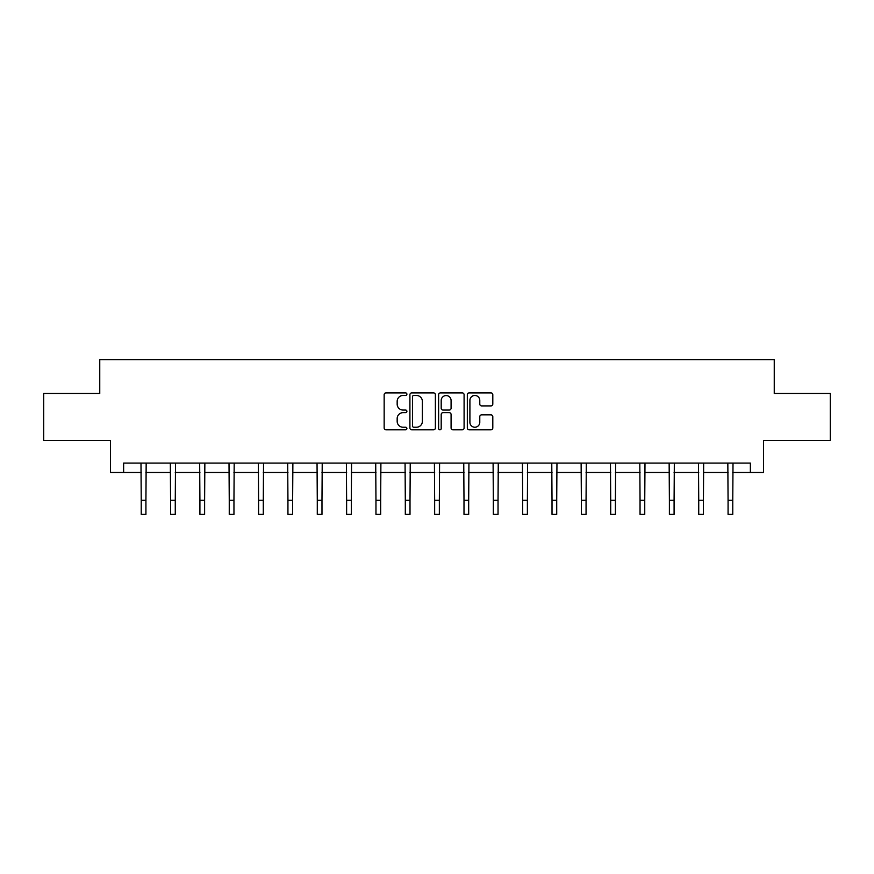 <?xml version="1.0" encoding="UTF-8"?>
<svg xmlns="http://www.w3.org/2000/svg" width="874" height="874" viewBox="0 0 874 874"><rect width="100%" height="100%" fill="white"/><g stroke="black" fill="none" stroke-linecap="round" stroke-linejoin="round"><path stroke-width="1.31" d="M406.902 394.185A1.289 1.289 0 0 0 405.612 392.896L386.002 392.896A1.846 1.846 0 0 0 384.156 394.742L384.156 427.965A1.846 1.846 0 0 0 386.002 429.811L405.612 429.811A1.289 1.289 0 0 0 406.902 428.522A1.289 1.289 0 0 0 405.612 427.233L403.078 427.233A5.91 5.91 0 0 1 397.167 421.323L397.167 418.559A5.91 5.91 0 0 1 403.078 412.648L405.612 412.648A1.289 1.289 0 0 0 406.902 411.359A1.289 1.289 0 0 0 405.612 410.059L403.078 410.059A5.91 5.91 0 0 1 397.167 404.149L397.167 401.385A5.91 5.91 0 0 1 403.078 395.474L405.612 395.474A1.289 1.289 0 0 0 406.902 394.185M490.959 405.907A1.846 1.846 0 0 0 492.805 404.061L492.805 394.742A1.846 1.846 0 0 0 490.959 392.896L469.174 392.896A1.846 1.846 0 0 0 467.328 394.742L467.328 427.965A1.846 1.846 0 0 0 469.174 429.811L490.959 429.811A1.846 1.846 0 0 0 492.805 427.965L492.805 416.712A1.846 1.846 0 0 0 490.959 414.866L481.629 414.866A1.846 1.846 0 0 0 479.782 416.712L479.782 422.295A4.938 4.938 0 0 1 474.844 427.233A4.938 4.938 0 0 1 469.906 422.295L469.906 400.412A4.938 4.938 0 0 1 474.844 395.474A4.938 4.938 0 0 1 479.782 400.412L479.782 404.061A1.846 1.846 0 0 0 481.629 405.907L490.959 405.907M123.638 472.484L123.638 463.078L750.362 463.078L750.362 472.484L763.526 472.484L763.526 440.507L830.3 440.507L830.3 393.486L774.244 393.486L774.244 359.629L99.756 359.629L99.756 393.486L43.7 393.486L43.7 440.507L110.474 440.507L110.474 472.484L141.227 472.484M435.383 394.742A1.846 1.846 0 0 0 433.537 392.896L411.752 392.896A1.846 1.846 0 0 0 409.906 394.742L409.906 427.965A1.846 1.846 0 0 0 411.752 429.811L433.537 429.811A1.846 1.846 0 0 0 435.383 427.965L435.383 394.742M440.463 392.896L462.248 392.896A1.846 1.846 0 0 1 464.094 394.742L464.094 427.965A1.846 1.846 0 0 1 462.248 429.811L452.929 429.811A1.846 1.846 0 0 1 451.082 427.965L451.082 414.494A1.846 1.846 0 0 0 449.236 412.648L443.042 412.648A1.846 1.846 0 0 0 441.195 414.494L441.195 428.522A1.289 1.289 0 0 1 439.906 429.811A1.289 1.289 0 0 1 438.617 428.522L438.617 394.742A1.846 1.846 0 0 1 440.463 392.896M145.925 472.484L170.572 472.484M175.27 472.484L199.906 472.484M204.614 472.484L229.25 472.484M233.959 472.484L258.595 472.484M263.293 472.484L287.939 472.484M292.637 472.484L317.284 472.484M321.982 472.484L346.617 472.484M351.326 472.484L375.962 472.484M380.671 472.484L405.307 472.484M410.004 472.484L434.651 472.484M439.349 472.484L463.996 472.484M468.693 472.484L493.329 472.484M498.038 472.484L522.674 472.484M527.383 472.484L552.018 472.484M556.716 472.484L581.363 472.484M586.061 472.484L610.707 472.484M615.405 472.484L640.041 472.484M644.75 472.484L669.386 472.484M674.094 472.484L698.73 472.484M703.428 472.484L728.075 472.484M732.773 472.484L750.362 472.484M413.784 395.474A1.289 1.289 0 0 0 412.495 396.763L412.495 425.944A1.289 1.289 0 0 0 413.784 427.233L416.461 427.233A5.91 5.91 0 0 0 422.371 421.323L422.371 401.385A5.91 5.91 0 0 0 416.461 395.474L413.784 395.474M451.082 400.511A4.938 4.938 0 0 0 446.144 395.572A4.938 4.938 0 0 0 441.195 400.511L441.195 408.213A1.846 1.846 0 0 0 443.042 410.059L449.236 410.059A1.846 1.846 0 0 0 451.082 408.213L451.082 400.511M140.987 463.078L141.227 500.267L145.925 500.267L146.166 463.078M141.227 500.267L141.227 514.371L145.925 514.371L145.925 500.267M170.332 463.078L170.572 500.267L175.27 500.267L175.51 463.078M170.572 500.267L170.572 514.371L175.27 514.371L175.27 500.267M199.676 463.078L199.906 500.267L204.614 500.267L204.855 463.078M199.906 500.267L199.906 514.371L204.614 514.371L204.614 500.267M229.01 463.078L229.25 500.267L233.959 500.267L234.188 463.078M229.25 500.267L229.25 514.371L233.959 514.371L233.959 500.267M258.354 463.078L258.595 500.267L263.293 500.267L263.533 463.078M258.595 500.267L258.595 514.371L263.293 514.371L263.293 500.267M287.699 463.078L287.939 500.267L292.637 500.267L292.877 463.078M287.939 500.267L287.939 514.371L292.637 514.371L292.637 500.267M317.043 463.078L317.284 500.267L321.982 500.267L322.222 463.078M317.284 500.267L317.284 514.371L321.982 514.371L321.982 500.267M346.388 463.078L346.617 500.267L351.326 500.267L351.567 463.078M346.617 500.267L346.617 514.371L351.326 514.371L351.326 500.267M375.722 463.078L375.962 500.267L380.671 500.267L380.9 463.078M375.962 500.267L375.962 514.371L380.671 514.371L380.671 500.267M405.066 463.078L405.307 500.267L410.004 500.267L410.245 463.078M405.307 500.267L405.307 514.371L410.004 514.371L410.004 500.267M434.411 463.078L434.651 500.267L439.349 500.267L439.589 463.078M434.651 500.267L434.651 514.371L439.349 514.371L439.349 500.267M463.755 463.078L463.996 500.267L468.693 500.267L468.934 463.078M463.996 500.267L463.996 514.371L468.693 514.371L468.693 500.267M493.1 463.078L493.329 500.267L498.038 500.267L498.278 463.078M493.329 500.267L493.329 514.371L498.038 514.371L498.038 500.267M522.433 463.078L522.674 500.267L527.383 500.267L527.612 463.078M522.674 500.267L522.674 514.371L527.383 514.371L527.383 500.267M551.778 463.078L552.018 500.267L556.716 500.267L556.957 463.078M552.018 500.267L552.018 514.371L556.716 514.371L556.716 500.267M581.123 463.078L581.363 500.267L586.061 500.267L586.301 463.078M581.363 500.267L581.363 514.371L586.061 514.371L586.061 500.267M610.467 463.078L610.707 500.267L615.405 500.267L615.646 463.078M610.707 500.267L610.707 514.371L615.405 514.371L615.405 500.267M639.812 463.078L640.041 500.267L644.75 500.267L644.99 463.078M640.041 500.267L640.041 514.371L644.75 514.371L644.75 500.267M669.145 463.078L669.386 500.267L674.094 500.267L674.324 463.078M669.386 500.267L669.386 514.371L674.094 514.371L674.094 500.267M698.49 463.078L698.73 500.267L703.428 500.267L703.668 463.078M698.73 500.267L698.73 514.371L703.428 514.371L703.428 500.267M727.834 463.078L728.075 500.267L732.773 500.267L733.013 463.078M728.075 500.267L728.075 514.371L732.773 514.371L732.773 500.267"/></g></svg>
